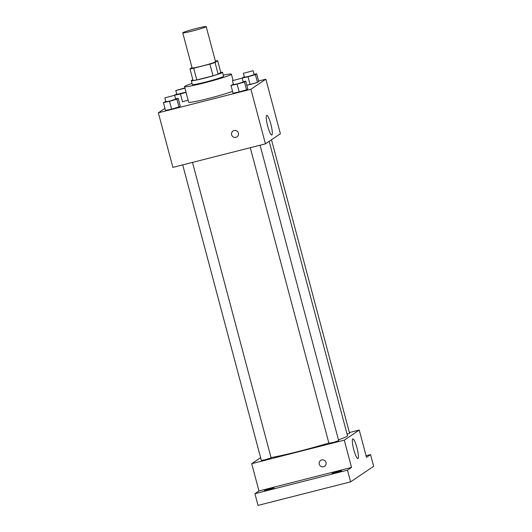 <?xml version="1.0" encoding="UTF-8"?>
<svg xmlns="http://www.w3.org/2000/svg" width="532" height="532" viewBox="0 0 532 532"><rect width="100%" height="100%" fill="white"/><g stroke="black" fill="none" stroke-linecap="round" stroke-linejoin="round"><path stroke-width="0.8" d="M192.604 30.976A12.123 0.751 165.1 0 1 182.755 32.838A12.123 0.751 165.1 0 1 194.28 28.994A12.123 0.751 165.1 0 1 206.19 26.6A12.123 0.751 165.1 0 1 192.604 30.976M206.19 26.6L215.527 61.685A12.123 0.751 165.1 0 1 201.941 66.068A12.123 0.751 165.1 0 1 192.092 67.923L182.755 32.838M217.655 60.734L220.767 72.432L218.147 74.201L215.034 62.503L217.655 60.734A15.647 0.964 165.1 0 0 215.374 61.094M191.986 67.517L189.964 68.881A15.647 0.964 165.1 0 0 193.668 68.236L209.901 64.106A15.647 0.964 165.1 0 0 215.034 62.503M193.668 68.236L196.78 79.933A15.647 0.964 165.1 0 1 193.076 80.571L189.964 68.881M196.78 79.933L213.013 75.803L209.901 64.106M218.147 74.201A15.647 0.964 165.1 0 1 213.013 75.803M192.863 79.773A16.166 0.998 -14.9 0 0 191.493 80.425A16.166 0.998 -14.9 0 0 191.294 80.658A16.166 0.998 -14.9 0 0 207.181 77.466A16.166 0.998 -14.9 0 0 222.549 72.345A16.166 0.998 -14.9 0 0 220.747 72.359M222.549 72.345L223.586 76.242A16.166 0.998 165.1 0 1 205.465 82.081A16.166 0.998 165.1 0 1 192.331 84.555L191.294 80.658M223.294 75.165A24.253 1.496 165.1 0 1 231.393 74.161A24.253 1.496 165.1 0 1 204.222 82.919A24.253 1.496 165.1 0 1 184.524 86.636A24.253 1.496 165.1 0 1 192.045 83.477M232.55 91.338A24.253 1.496 165.1 0 1 208.371 98.513A24.253 1.496 165.1 0 1 188.674 102.23L184.524 86.636M182.523 101.752L188.115 100.129L182.523 101.752L180.448 93.958L186.04 92.335M244.301 76.881L241.9 78.064L248.018 76.774L250.093 84.568L246.835 85.26L257.468 82.427L258.732 81.582L256.657 73.782L254.077 74.327M164.94 108.362L158.35 112.804L250.911 89.27L265.867 79.182L258.585 81.03M165.818 101.432L163.41 102.61L165.485 110.41L171.61 109.12L178.985 106.979L180.242 106.127L178.167 98.327L175.593 98.872M233.388 84.249L230.981 85.426L233.056 93.226L239.174 91.936L246.555 89.795L247.812 88.944L245.737 81.15L243.164 81.689M265.867 79.182L280.384 133.765L265.435 143.853L172.873 167.387L158.35 112.804M265.435 143.853L250.911 89.27M267.716 126.217A10.135 1.776 -104.3 0 1 266.778 115.338A10.135 1.776 -104.3 0 1 271.001 124.721A10.135 1.776 -104.3 0 1 271.779 134.988A10.135 1.776 -104.3 0 1 267.716 126.217M236.973 136.837A3.538 3.478 56 0 1 231.819 135.321A3.538 3.478 56 0 1 237.87 131.956A3.538 3.478 56 0 1 235.902 137.316A3.538 3.478 56 0 1 233.016 130.972M328.843 442.99A43.491 2.687 165.1 0 1 298.765 451.389A43.491 2.687 165.1 0 1 271.041 457.587M269.172 141.326L347.496 435.688A43.491 2.687 165.1 0 1 338.458 439.851M250.273 147.703L328.909 443.262L333.877 442.265L338.678 440.662L260.068 145.216M192.498 162.4L271.107 457.846L265.448 459.668L261.345 460.439L182.702 164.887M271.493 139.763L349.591 433.294L347.117 434.238M260.607 457.68L251.716 463.685L344.271 440.144L359.226 430.056L349.398 432.556M347.482 470.168L350.595 481.866L258.033 505.4L254.921 493.703L347.482 470.168L351.532 467.435L344.271 440.144M251.716 463.685L258.971 490.969L254.921 493.703M350.595 481.866L373.65 466.311L370.538 454.614L366.063 455.751M359.226 430.056L366.488 457.347L370.538 454.614M353.813 449.799A10.135 1.776 -104.3 0 1 352.882 438.92A10.135 1.776 -104.3 0 1 357.098 448.31A10.135 1.776 -104.3 0 1 357.876 458.571A10.135 1.776 -104.3 0 1 353.813 449.799M258.971 490.969L351.532 467.435M324.626 466.265A3.538 3.478 56 0 1 319.473 464.755A3.538 3.478 56 0 1 325.531 461.39A3.538 3.478 56 0 1 323.556 466.744A3.538 3.478 56 0 1 320.67 460.399M274.106 488.037L264.404 490.564L269.205 488.961L274.106 488.037M341.677 470.86L331.975 473.38L336.776 471.784L341.677 470.86M230.981 85.426L237.099 84.136L244.481 81.995L245.737 81.15M242.206 78.091L243.244 81.988L237.578 83.817L233.475 84.588L232.437 80.691L242.206 78.091L232.437 80.691M233.056 93.226L239.174 91.936L237.099 84.136M239.174 91.936L246.555 89.795L244.481 81.995M246.555 89.795L247.812 88.944M248.018 76.774L255.393 74.633L256.657 73.782M253.119 70.729L254.156 74.626L248.497 76.448L244.394 77.22L243.357 73.323L253.119 70.729L243.357 73.323M250.093 84.568L257.468 82.427L255.393 74.633M257.468 82.427L258.732 81.582M163.41 102.61L169.535 101.319L176.91 99.178L178.167 98.327M174.636 95.275L175.673 99.171L170.014 100.994L165.911 101.772L164.873 97.868L174.636 95.275L164.873 97.868M165.485 110.41L171.61 109.12L169.535 101.319M171.61 109.12L178.985 106.979L176.91 99.178M178.985 106.979L180.242 106.127M176.737 94.064L174.33 95.248L180.448 93.958M185.987 92.129L176.823 94.403L175.786 90.507L184.87 87.933M184.95 88.232L175.786 90.507M233.043 80.365L231.393 74.161"/></g></svg>
